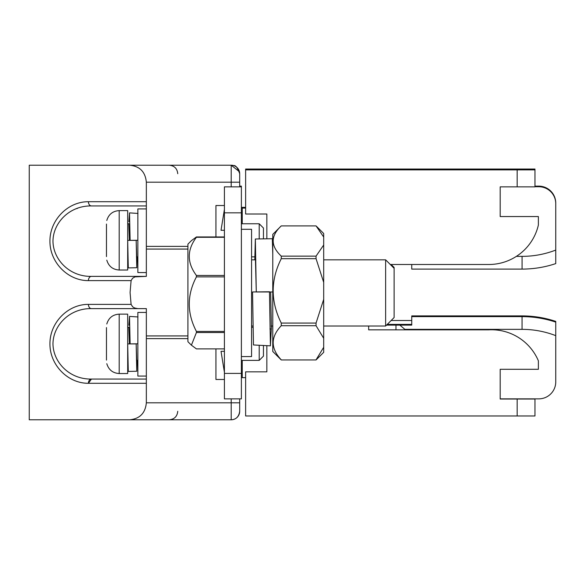 <?xml version="1.0" encoding="UTF-8"?>
<svg xmlns="http://www.w3.org/2000/svg" width="585" height="585" viewBox="0 0 585 585"><rect width="100%" height="100%" fill="white"/><g stroke="black" fill="none" stroke-linecap="round" stroke-linejoin="round"><path stroke-width="0.88" d="M534.975 169.036L245.627 169.036L245.627 169.884L534.975 169.884L534.975 169.036M518.01 169.884L518.01 169.036M411.745 320.5L391.153 320.5M534.975 415.116L534.975 398.86M316.054 359.848L323.695 347.278L323.695 352.324L316.054 359.95L281.268 359.95L272.778 351.475L272.778 234.373L281.268 225.898L316.054 225.898L323.695 237.035L323.695 282.394L316.054 258.68L316.054 256.142L281.268 256.142L281.268 258.68L316.054 258.68M316.054 256.142L323.695 244.998M281.268 225.898C270.504 235.923 270.504 246 281.268 256.142M281.268 359.95L316.054 359.95M323.695 347.278L323.695 338.284L316.054 325.713L316.054 323.066L281.268 323.066L281.268 325.713L316.054 325.713M281.268 325.713C270.504 337.026 270.504 348.404 281.268 359.848M316.054 323.066L323.695 299.352L323.695 282.394M281.268 258.68C270.504 280.025 270.504 301.487 281.268 323.066M316.507 226.344L323.695 233.525L323.695 237.035M323.695 299.352L323.695 338.284M391.153 264.5L394.122 267.469L394.122 317.531L385.632 326.02L385.632 259.828L323.695 259.828M224.413 373.405L224.413 398.86L241.386 398.86L241.386 186.856L224.413 186.856L224.413 373.405L241.386 373.405M241.386 377.647L245.627 377.647M516.372 256.362L522.076 256.362A93.337 93.337 0 0 0 555.75 250.08L555.75 203.697A16.972 16.972 0 0 0 538.778 186.732L534.975 186.732M555.75 250.08L555.75 263.601A106.068 106.068 0 0 1 522.076 269.093L411.745 269.093L411.745 264.5L411.745 268.369M411.745 316.631L522.054 316.631A106.177 106.177 0 0 1 555.75 322.116L555.75 335.644A93.446 93.446 0 0 0 522.054 329.355L404.886 329.355L399.847 325.114L411.745 325.114L411.745 315.907L522.076 315.907A106.068 106.068 0 0 1 555.75 321.399L555.75 322.116M500.19 398.86L538.778 398.86A16.972 16.972 0 0 0 555.75 381.895L555.75 335.644M395.979 329.838L395.979 325.114L399.847 325.114M395.979 325.114L386.539 325.114M245.627 208.07L241.386 208.07M224.413 212.83L241.386 212.83M224.413 351.322L221.02 351.322L224.413 372.265M224.413 209.342L221.02 230.285L224.413 230.285M256.267 291.133L255.448 259.828M272.778 291.966L256.281 291.966L255.345 239.009L254.797 259.828M270.416 345.845L253.473 344.96L252.537 291.959L269.466 291.769L270.416 345.845L271.477 326.02M270.658 291.966L271.403 328.119M272.778 254.373L272.31 238.717L255.345 239.009M224.413 332.529L196.414 332.529L191.412 345.179L187.924 341.713L187.924 244.135L191.397 240.662L196.414 236.954L224.413 236.954M196.414 236.954L196.414 237.291C186.886 249.941 186.886 262.665 196.414 275.469L224.413 275.469M224.413 237.291L196.414 237.291M191.412 345.179L196.414 348.894L224.413 348.894M224.413 276.888L196.414 276.888C186.886 294.964 186.886 313.15 196.414 331.439L224.413 331.439M196.414 331.439L196.414 332.529M196.414 275.469L196.414 276.888M266.84 238.812L266.84 214.008L245.627 214.008L245.627 169.884M368.667 326.02L368.667 329.838L488.767 329.838A50.91 50.91 0 0 1 538.375 360.806L538.375 369.296L500.19 369.296L500.19 399.028L534.975 399.028L534.975 415.964L245.627 415.964L245.627 371.841L266.84 371.841L266.84 345.655M534.975 169.884L534.975 186.856L500.19 186.856L500.19 216.552L538.375 216.552L538.375 225.042A50.91 50.91 0 0 1 488.767 264.5L390.305 264.5M241.386 356.565L251.565 356.565L251.565 229.283L241.386 229.283M146.345 272.559L137.863 272.559L137.863 208.918L146.345 208.918M106.47 360.104L106.47 348.675L106.47 360.104M263.447 345.479L263.447 356.141L259.206 360.382L259.206 345.26M127.684 343.834L127.684 314.138L119.194 314.138L119.194 373.537L127.684 373.537L127.684 343.834M106.47 348.675L106.47 327.571M91.45 205.949A4.241 3.035 -90 0 1 88.415 201.708A4.241 3.035 90 0 0 91.45 205.949L146.345 205.949L91.45 205.949C69.476 205.496 53.089 222.9 52.972 241.166C53.125 259.411 69.41 276.829 91.45 276.376A4.241 3.035 90 0 0 88.415 280.617C67.823 280.778 49.776 262.277 49.93 241.166C49.776 220.048 67.823 201.547 88.415 201.708L146.345 201.708L146.345 182.191C145.351 171.902 139.83 166.242 129.797 165.219L231.199 165.219L29.25 165.219L29.25 419.781L169.255 419.781C174.403 419.269 177.233 416.44 177.745 411.292M129.797 419.781C139.83 418.758 145.351 413.098 146.345 402.809L231.199 402.809L231.199 419.781C236.069 419.555 238.899 416.725 239.689 411.292A8.482 8.482 0 0 1 231.199 419.781L129.797 419.781L231.199 419.781A8.482 8.482 -90 0 0 239.689 411.292L239.689 398.86M239.623 172.663L239.689 173.708A8.482 8.482 0 0 0 231.199 165.219C233.569 166.827 235.506 161.987 239.689 173.708L239.689 186.856M146.345 402.809L146.345 308.624L91.45 308.624C69.476 308.163 53.089 325.574 52.972 343.834C53.125 362.086 69.41 379.497 91.45 379.051L146.345 379.051M146.345 383.292L88.415 383.292L91.45 379.051A4.241 3.035 -90 0 0 88.415 383.292C67.823 383.453 49.776 364.952 49.93 343.834C49.776 322.723 67.823 304.222 88.415 304.383L131.099 304.383L132.663 306.84L134.726 308.024L137.899 308.624M131.099 304.383L130.075 292.5L131.099 280.617L88.415 280.617M146.345 201.708L146.345 276.376L135.069 276.851L132.568 278.241L131.099 280.617M215.931 348.894L215.931 379.475L224.413 379.475M76.752 208.618L77.498 208.348M224.413 205.525L215.931 205.525L215.931 236.954M146.345 276.376L91.45 276.376M169.255 165.219C174.403 165.73 177.233 168.56 177.745 173.708C177.233 168.56 174.403 165.73 169.255 165.219M88.415 304.383A4.241 3.035 90 0 0 91.45 308.624M231.199 186.856L231.199 165.219A8.482 8.482 0 0 1 236.245 166.879M127.684 240.815L127.684 240.384L136.166 240.384L136.722 256.859M136.166 240.384L136.773 267.725L137.131 256.859M137.863 240.267L129.38 240.384L128.817 223.77M127.684 240.384L128.29 267.908L136.773 267.725M128.897 221.752L129.512 212.881L130.126 240.376M106.47 256.581L106.47 245.152L106.47 256.581M259.206 238.943L259.206 223.77L241.386 223.77M259.206 223.77L263.447 228.011L263.447 238.87M127.684 240.318L127.684 210.615L119.194 210.615L119.194 270.014L127.684 270.014L127.684 240.318M106.47 245.152L106.47 224.048M127.684 344.331L127.684 343.907L136.166 343.907L136.722 360.382M136.166 343.907L136.773 371.241L137.131 360.382M137.863 343.79L129.38 343.907L128.817 327.293M127.684 343.907L128.29 371.431L136.773 371.241M128.897 325.275L129.512 316.405L130.126 343.9M146.345 376.075L137.863 376.075L137.863 312.434L146.345 312.434M239.689 186.14L241.386 186.14L241.386 186.856M241.386 207.353L245.627 207.353M387.263 324.39L411.745 324.39M534.975 186.14L538.778 186.14A16.972 16.972 0 0 1 555.75 203.105L555.75 244.793M517.162 398.86L517.162 415.964M517.162 169.036L517.162 186.856M404.886 329.355L404.886 329.838M242.234 207.353L242.234 223.77M242.234 360.382L242.234 377.647M522.054 316.631L522.054 329.355M522.076 256.362L522.076 269.093M146.345 249.078L187.924 249.078M146.345 335.922L187.924 335.922M239.689 402.809L231.199 402.809L231.199 398.86M146.345 338.635L187.924 338.635M146.345 182.191L239.689 182.191M146.345 246.365L187.924 246.365M404.886 324.39L404.886 325.114M404.462 325.114L404.462 324.39M271.308 329.004L269.926 328.931M255.835 259.828L251.565 259.828M385.632 326.02L323.695 326.02M272.778 326.02L271.14 326.02M252.954 326.02L251.565 326.02M394.122 268.318L385.632 259.828M252.976 327.293L251.565 327.293M129.095 327.293L127.684 327.293M259.206 360.382L241.386 360.382M137.863 360.382L136.451 360.382M106.799 363.68C108.649 369.837 112.781 373.12 119.194 373.537M119.194 314.138C112.781 314.555 108.649 317.838 106.799 323.995M234.015 419.299L235.111 418.831M237.386 417.105L238.153 416.162M238.914 414.838L239.28 413.902M239.601 412.505L239.689 411.292M231.199 165.219L239.455 171.734M137.98 213.437L129.512 212.881M129.095 223.77L127.684 223.77M254.841 256.859L251.565 256.859M137.863 256.859L136.451 256.859M106.799 260.157C108.649 266.314 112.781 269.597 119.194 270.014M119.194 210.615C112.781 211.031 108.649 214.315 106.799 220.472M137.98 316.96L129.512 316.405"/></g></svg>
